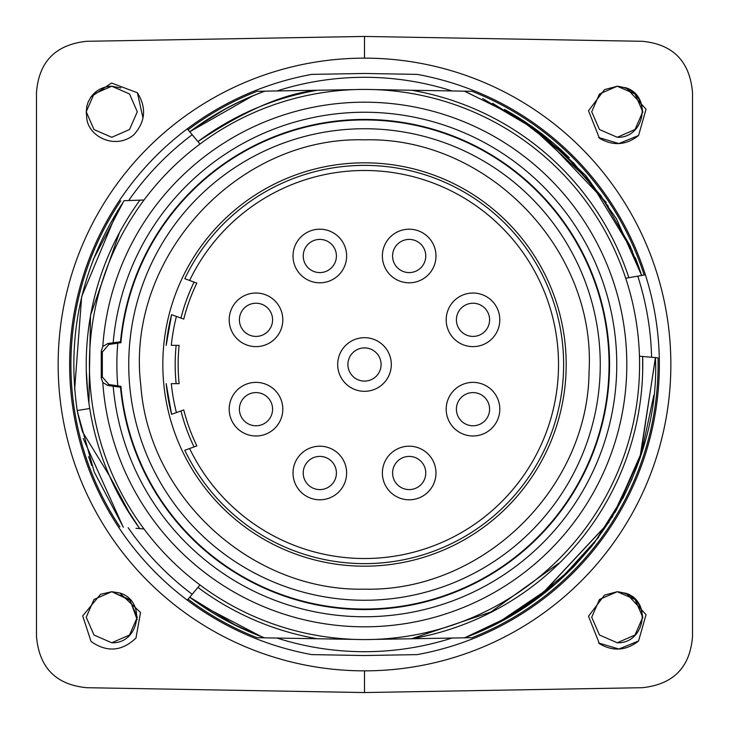 <?xml version="1.0" encoding="UTF-8"?>
<svg xmlns="http://www.w3.org/2000/svg" width="729" height="729" viewBox="0 0 729 729"><rect width="100%" height="100%" fill="white"/><g stroke="black" fill="none" stroke-linecap="round" stroke-linejoin="round"><path stroke-width="1.09" d="M409.179 456.409A16.594 16.594 0 0 0 392.585 473.003A16.594 16.594 0 0 0 409.179 489.596A16.594 16.594 0 0 0 425.772 473.003A16.594 16.594 0 0 0 409.179 456.409M255.997 392.585A16.594 16.594 0 0 0 239.404 409.179A16.594 16.594 0 0 0 255.997 425.772A16.594 16.594 0 0 0 272.591 409.179A16.594 16.594 0 0 0 255.997 392.585M255.997 303.228A16.594 16.594 0 0 0 239.404 319.821A16.594 16.594 0 0 0 255.997 336.415A16.594 16.594 0 0 0 272.591 319.821A16.594 16.594 0 0 0 255.997 303.228M319.821 239.404A16.594 16.594 0 0 0 303.228 255.997A16.594 16.594 0 0 0 319.821 272.591A16.594 16.594 0 0 0 336.415 255.997A16.594 16.594 0 0 0 319.821 239.404M409.179 239.404A16.594 16.594 0 0 0 392.585 255.997A16.594 16.594 0 0 0 409.179 272.591A16.594 16.594 0 0 0 425.772 255.997A16.594 16.594 0 0 0 409.179 239.404M473.003 303.228A16.594 16.594 0 0 0 456.409 319.821A16.594 16.594 0 0 0 473.003 336.415A16.594 16.594 0 0 0 489.596 319.821A16.594 16.594 0 0 0 473.003 303.228M473.003 392.585A16.594 16.594 0 0 0 456.409 409.179A16.594 16.594 0 0 0 473.003 425.772A16.594 16.594 0 0 0 489.596 409.179A16.594 16.594 0 0 0 473.003 392.585M319.821 489.596A16.594 16.594 0 0 0 336.415 473.003A16.594 16.594 0 0 0 319.821 456.409A16.594 16.594 0 0 0 303.228 473.003A16.594 16.594 0 0 0 319.821 489.596M184.792 278.715L189.622 280.474L184.792 278.715A199.126 199.126 0 0 1 488.476 208.676A199.126 199.126 0 0 1 488.476 520.324A199.126 199.126 0 0 1 184.792 450.285L189.622 448.526L184.792 450.285A199.126 199.126 0 0 0 488.476 520.324A199.126 199.126 0 0 0 488.476 208.676A199.126 199.126 0 0 0 184.792 278.715M166.239 345.355L166.185 345.355A199.236 199.236 0 0 1 171.597 314.664L183.754 319.092A186.36 186.36 0 0 1 196.848 283.107L189.622 280.474A194.023 194.023 0 0 1 485.423 212.768A194.023 194.023 0 0 1 485.423 516.232A194.023 194.023 0 0 1 189.622 448.526L196.848 445.893A186.36 186.36 0 0 1 183.754 409.908L171.597 414.336A199.236 199.236 0 0 1 166.185 383.645L166.239 383.645M180.956 318.072A189.321 189.321 0 0 1 194.051 282.087M171.652 414.318L176.418 412.578A194.133 194.133 0 0 1 171.315 383.645L179.124 383.645A186.36 186.36 0 0 1 179.124 345.355L171.315 345.355A194.133 194.133 0 0 1 176.418 316.422L171.652 314.682M194.051 446.913A189.321 189.321 0 0 1 180.956 410.928M176.145 383.645A189.321 189.321 0 0 1 176.145 345.355M391.309 364.5A26.809 26.809 0 0 1 351.096 387.719A26.809 26.809 0 0 1 351.096 341.281A26.809 26.809 0 0 1 391.309 364.5M319.821 229.198A26.809 26.809 0 0 0 293.022 255.997A26.809 26.809 0 0 0 319.821 282.806A26.809 26.809 0 0 0 346.63 255.997A26.809 26.809 0 0 0 319.821 229.198M409.179 229.198A26.809 26.809 0 0 0 382.37 255.997A26.809 26.809 0 0 0 409.179 282.806A26.809 26.809 0 0 0 435.978 255.997A26.809 26.809 0 0 0 409.179 229.198M473.003 293.022A26.809 26.809 0 0 0 446.194 319.821A26.809 26.809 0 0 0 473.003 346.63A26.809 26.809 0 0 0 499.802 319.821A26.809 26.809 0 0 0 473.003 293.022M473.003 382.37A26.809 26.809 0 0 0 446.194 409.179A26.809 26.809 0 0 0 473.003 435.978A26.809 26.809 0 0 0 499.802 409.179A26.809 26.809 0 0 0 473.003 382.37M255.997 293.022A26.809 26.809 0 0 0 229.198 319.821A26.809 26.809 0 0 0 255.997 346.63A26.809 26.809 0 0 0 282.806 319.821A26.809 26.809 0 0 0 255.997 293.022M255.997 382.37A26.809 26.809 0 0 0 229.198 409.179A26.809 26.809 0 0 0 255.997 435.978A26.809 26.809 0 0 0 282.806 409.179A26.809 26.809 0 0 0 255.997 382.37M409.179 446.194A26.809 26.809 0 0 0 382.37 473.003A26.809 26.809 0 0 0 409.179 499.802A26.809 26.809 0 0 0 435.978 473.003A26.809 26.809 0 0 0 409.179 446.194M319.821 499.802A26.809 26.809 0 0 0 346.63 473.003A26.809 26.809 0 0 0 319.821 446.194A26.809 26.809 0 0 0 293.022 473.003A26.809 26.809 0 0 0 319.821 499.802M364.5 670.853A306.353 306.353 0 0 0 670.853 364.5A306.353 306.353 0 0 0 364.5 58.147A306.353 306.353 0 0 0 58.147 364.5A306.353 306.353 0 0 0 364.5 670.853L364.5 692.55L86.669 687.702C55.996 684.741 39.275 667.728 36.496 636.645L36.496 92.346C38.919 61.628 55.641 44.615 86.669 41.298L364.5 36.45L364.5 58.147M364.5 600.259A235.759 235.759 0 0 0 600.259 364.5A235.759 235.759 0 0 0 364.5 128.741A235.759 235.759 0 0 0 128.741 364.5A235.759 235.759 0 0 0 364.5 600.259M609.061 364.5A244.561 244.561 0 0 0 375.426 120.185A244.561 244.561 0 0 0 120.914 342.666L117.797 343.104A247.632 247.632 0 0 0 117.797 385.896L120.914 386.334A244.561 244.561 0 0 0 375.426 608.815A244.561 244.561 0 0 0 609.061 364.5M451.998 638.048A287.208 287.208 0 0 1 277.002 638.048M197.732 587.665L192.183 594.272A287.208 287.208 0 0 1 128.158 527.687M128.696 200.548A287.208 287.208 0 0 1 192.183 134.728L188.082 129.835A293.587 293.587 0 0 1 257.009 91.298L264.7 91.161C237.8 101.131 212.813 114.699 189.786 131.867L189.905 132.013M277.002 90.952A287.208 287.208 0 0 1 451.998 90.952M638.987 275.917L637.775 276.136A287.208 287.208 0 0 1 651.608 357.256M137.161 619.641L130.19 600.432L111.765 591.711L100.566 594.299L82.696 615.896L91.07 641.529C106.999 652.583 121.971 651.416 135.986 638.021L140.533 612.46L119.684 592.969L111.765 591.711L93.986 599.466L86.232 617.235L93.986 635.014L111.765 642.768L129.534 635.014L137.289 617.235L129.534 599.466L111.765 591.711L93.986 599.466L86.232 617.235L93.986 635.014L111.765 642.768L129.534 635.014L137.289 617.235L129.534 599.466L111.765 591.711L93.986 599.466L86.232 617.235L93.986 635.014L111.765 642.768L129.534 635.014L137.289 617.235L129.534 599.466L111.765 591.711L93.986 599.466L86.232 617.235L93.986 635.014L111.765 642.768L129.534 635.014L137.289 617.235L129.534 599.466L111.765 591.711L93.986 599.466L86.232 617.235L93.986 635.014L111.765 642.768C139.704 643.844 146.584 600.614 119.684 592.969M642.759 618.037C641.283 602.446 632.772 593.67 617.235 591.711L604.523 595.101L588.513 616.242L599.457 643.743C613.125 651.68 626.165 650.76 638.568 640.973L646.049 614.656L626.357 593.397L617.235 591.711L599.466 599.466L591.711 617.235L599.466 635.014L617.235 642.768L635.014 635.014L642.768 617.235L635.014 599.466L617.235 591.711L599.466 599.466L591.711 617.235L599.466 635.014L617.235 642.768L635.014 635.014L642.768 617.235L635.014 599.466L617.235 591.711L599.466 599.466L591.711 617.235L599.466 635.014L617.235 642.768L635.014 635.014L642.768 617.235L635.014 599.466L617.235 591.711L599.466 599.466L591.711 617.235L599.466 635.014L617.235 642.768L635.014 635.014L642.768 617.235L635.014 599.466L617.235 591.711L599.466 599.466L591.711 617.235L599.466 635.014L617.235 642.768C644.482 643.862 652.191 602.099 626.357 593.397M642.759 112.558C641.283 96.966 632.772 88.191 617.235 86.232L599.466 93.986L591.711 111.765L599.466 129.534L617.235 137.289L635.014 129.534L642.768 111.765L635.014 93.986L617.235 86.232L599.466 93.986L591.711 111.765L599.466 129.534L617.235 137.289C644.482 138.382 652.191 96.629 626.357 87.917L617.235 86.232L599.466 93.986L591.711 111.765L599.466 129.534L617.235 137.289L635.014 129.534L642.768 111.765L635.014 93.986L617.235 86.232L599.466 93.986L591.711 111.765L599.466 129.534L617.235 137.289L635.014 129.534L642.768 111.765L635.014 93.986L617.235 86.232L599.466 93.986L591.711 111.765L599.466 129.534L617.235 137.289L635.014 129.534L642.768 111.765L635.014 93.986L617.235 86.232L604.523 89.621L588.513 110.772L599.457 138.264C613.125 146.21 626.165 145.281 638.568 135.494L646.049 109.177L626.357 87.917M120.896 87.927L111.765 86.232L93.986 93.986L86.232 111.765L93.986 129.534L111.765 137.289L129.534 129.534L137.289 111.765L129.534 93.986L111.765 86.232L93.986 93.986L86.232 111.765L93.986 129.534L111.765 137.289L129.534 129.534L137.289 111.765L129.534 93.986L111.765 86.232L93.986 93.986L86.232 111.765L93.986 129.534L111.765 137.289L129.534 129.534L137.289 111.765L129.534 93.986L111.765 86.232L93.986 93.986L86.232 111.765L93.986 129.534L111.765 137.289L129.534 129.534L137.289 111.765L129.534 93.986L111.765 86.232C103.154 86.505 96.228 90.059 90.997 96.902L88.163 102.024L86.842 106.215L86.232 112.038L86.66 116.412C86.742 135.94 114.754 150.52 133.753 134.883C145.49 121.752 146.702 107.71 137.398 92.765L111.528 83.024L90.997 96.902M364.5 36.45L642.331 41.298C673.004 44.259 689.725 61.272 692.504 92.355L692.504 636.654C690.081 667.372 673.359 684.385 642.331 687.702L364.5 692.55M364.5 566.178A201.678 201.678 0 0 1 162.822 364.5A201.678 201.678 0 0 1 364.5 162.822A201.678 201.678 0 0 1 566.178 364.5A201.678 201.678 0 0 1 364.5 566.178M609.562 364.5A245.062 245.062 0 0 0 375.863 119.702A245.062 245.062 0 0 0 120.495 341.81L113.186 342.767A252.252 252.252 0 0 1 496.859 149.755A252.252 252.252 0 0 1 496.859 579.245A252.252 252.252 0 0 1 113.186 386.233L120.495 387.19A245.062 245.062 0 0 0 375.863 609.298A245.062 245.062 0 0 0 609.562 364.5M117.788 385.796L108.922 384.548L102.333 376.966L102.333 352.034L108.922 344.452L117.788 343.204M102.333 376.966L101.267 377.886L102.807 382.515L107.856 385.477L113.186 386.233M102.807 382.515A262.312 262.312 0 0 0 373.512 626.658A262.312 262.312 0 0 0 626.812 364.5A262.312 262.312 0 0 0 373.512 102.342A262.312 262.312 0 0 0 102.807 346.485L101.267 351.114L102.333 352.034M113.186 342.767L107.856 343.523L102.807 346.485M101.267 377.886L101.267 351.114M639.579 364.5A275.079 275.079 0 0 1 364.5 639.579A275.079 275.079 0 0 1 89.421 364.5A275.079 275.079 0 0 1 364.5 89.421A275.079 275.079 0 0 1 639.579 364.5M197.222 140.733L199.992 144.032M197.887 141.526L190.743 132.997M190.67 132.915L197.605 141.189M192.183 134.728L187.253 128.86A294.862 294.862 0 0 0 187.253 600.14L189.731 597.188A285.759 285.759 0 0 0 189.75 597.179L189.759 597.169M190.579 132.806L197.45 140.998M190.187 126.682L187.253 128.86L197.942 141.59A278.268 278.268 0 0 1 317.416 90.241C284.811 93.13 244.98 110.243 197.942 141.59M354.895 89.594L264.873 91.161C237.882 101.112 212.85 114.681 189.777 131.867M189.75 131.831C212.74 114.517 237.772 100.957 264.846 91.171M196.712 126.709L189.722 131.794L252.69 95.9M189.713 131.785L198.434 125.506M226.71 108.138L195.7 127.411M644.117 275.015A293.587 293.587 0 0 0 471.991 91.298L464.683 91.171M464.209 637.839L471.991 637.702A293.587 293.587 0 0 0 658.014 357.821L655.462 357.593M659.353 361.684L659.289 357.939A294.862 294.862 0 0 1 417.207 654.615L364.5 655.535L311.793 654.615A294.862 294.862 0 0 1 187.253 600.14L188.082 599.165A293.587 293.587 0 0 0 257.009 637.702L264.518 637.829A295.218 295.218 0 0 1 250.384 632.198M119.911 526.876A293.587 293.587 0 0 1 120.777 200.821M187.253 128.86A294.862 294.862 0 0 1 311.793 74.385L364.5 73.465L417.207 74.385A294.862 294.862 0 0 1 645.384 274.787L625.701 278.259M659.289 357.939A294.862 294.862 0 0 0 645.384 274.787L641.502 275.48M464.236 91.098L516.387 116.604L562.451 151.969L600.86 195.554L630.047 245.737L641.575 275.462L628.881 277.703L637.775 276.136M144.023 200.01L124.067 200.703M135.913 528.279L139.768 528.625A278.268 278.268 0 0 1 139.95 200.156M139.786 528.616L144.023 528.99M316.122 635.287A275.079 275.079 0 0 0 354.895 639.406L264.645 637.839M199.992 584.968L189.722 597.206A295.218 295.218 0 0 0 189.74 597.188L197.942 587.41L189.722 597.215C212.704 614.429 237.681 627.97 264.654 637.829M317.416 638.759A278.268 278.268 0 0 1 197.942 587.41L189.74 597.188L236.87 626.038M189.85 597.06L192.183 594.272M204.184 607.43L198.27 603.393M261.602 636.736L199.773 604.432M253.993 633.711L260.936 636.472M256.909 634.904L229.398 622.265M247.669 631.022L257.774 635.251M374.105 639.406L411.584 638.759A278.268 278.268 0 0 0 642.65 356.481L639.451 356.199M464.455 637.829L411.584 638.759L490.772 612.068L558.724 563.298M655.362 357.602L643.589 356.563M655.298 357.593L653.33 357.41M646.878 356.846L642.796 356.49M612.041 517.435L640.317 457.201L655.389 357.593M644.008 356.599L642.668 356.481L642.759 366.869M655.417 357.602L642.659 356.481L642.75 367.881M557.904 581.979L598.618 537.319M592.44 545.392L573.267 567.262L523.723 608.186L481.067 631.196M622.848 498.436L632.116 478.725M642.65 449.875L615.103 512.332M572.976 567.472L551.625 587.292M539.688 596.796L494.535 624.808M496.358 623.878L555.762 583.738M653.831 395.218L641.11 454.741L616.269 510.327M556.856 582.781L502.819 620.47M539.305 596.951L608.797 522.483M609.025 522.137L538.731 597.379M423.485 636.444L427.805 635.469M464.482 637.884L511.94 615.358L555.835 583.674L594.135 543.233L624.717 494.572M639.852 458.286L655.517 357.602M655.462 357.602C660.319 464.318 592.659 591.274 464.364 637.875M642.659 356.481L642.677 371.59M115.692 522.739L118.28 526.739M131.01 515.886L109.396 475.682M91.717 465.476L88.619 456.646M139.585 528.352L123.976 504.441M87.981 396.184L86.304 370.952M93.066 259.934L123.976 200.739M123.228 527.14L83.215 438.484M74.64 389.514L81.657 296.612L117.569 210.626L81.675 296.521L74.631 389.332M77.511 412.003L94.26 472.055L123.329 527.195L94.26 472.046L77.511 411.994M88.911 402.982L90.496 315.32L119.447 232.66M77.21 410.518C66.321 334.666 81.949 264.745 124.103 200.748M109.441 475.764L82.596 431.996L77.201 410.518L89.758 408.504M80.627 424.989L77.192 410.518A283.244 283.244 0 0 0 82.587 431.996M374.105 89.594L464.227 91.161M533.983 127.976L504.495 109.45M482.653 98.552L539.068 131.73L606.227 202.452M492.631 103.29L540.918 133.179L585.961 175.789L616.406 218.709L641.638 275.444A291.882 291.882 0 0 0 635.15 257.373M464.501 91.098L518.237 117.761M530.202 125.743L590.198 181.585L632.435 251.122M531.641 126.773L573.687 163.004L608.323 206.38M641.575 275.462L635.615 258.859M411.584 90.241A278.268 278.268 0 0 1 628.881 277.703M111.765 86.232L93.986 93.986L86.232 111.765L93.986 129.534L111.765 137.289L129.534 129.534L137.289 111.765L129.534 93.986L111.765 86.232M143.021 118.171L137.398 92.765M598.555 137.499L618.894 143.549L638.568 135.494M598.555 642.969L618.894 649.029L638.568 640.973M120.495 387.19L120.959 386.242M120.959 342.758L120.495 341.81M364.5 347.906A16.594 16.594 0 0 0 347.906 364.5A16.594 16.594 0 0 0 364.5 381.094A16.594 16.594 0 0 0 381.094 364.5A16.594 16.594 0 0 0 364.5 347.906M108.922 344.452L107.856 343.523M107.856 385.477L108.922 384.548M166.185 383.645L171.597 414.336M171.597 314.664L166.185 345.355M364.5 589.16C481.969 592.048 588.239 489.059 589.05 371.553C596.204 249.09 487.154 136.533 364.5 139.84C236.615 136.077 125.06 258.695 140.843 385.641C148.926 497.743 252.134 591.666 364.5 589.16M259.661 635.998A285.759 285.759 0 0 0 262.622 637.119M569.276 157.792A290.333 290.333 0 0 0 504.486 109.441"/></g></svg>
